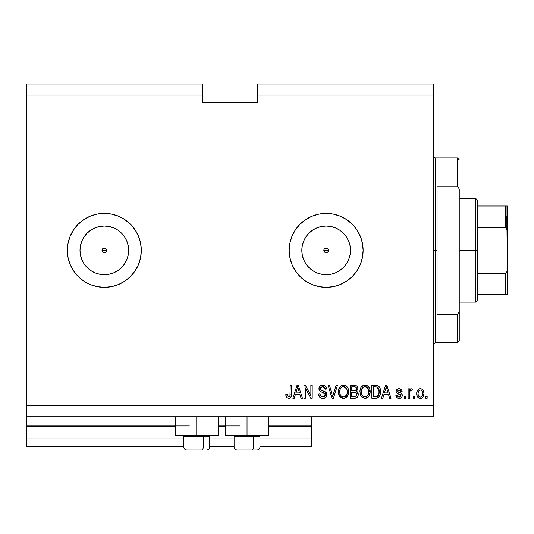 <?xml version="1.0" encoding="UTF-8"?>
<svg xmlns="http://www.w3.org/2000/svg" width="534" height="534" viewBox="0 0 534 534"><rect width="100%" height="100%" fill="white"/><g stroke="black" fill="none" stroke-linecap="round" stroke-linejoin="round"><path stroke-width="0.8" d="M311.362 446.304L259.978 446.304L311.362 446.304L311.362 438.908L259.978 438.908L311.362 438.908L311.362 426.706L268.482 426.706L311.362 426.706L311.362 446.304M234.099 446.304L209.695 446.304L234.099 446.304M183.816 446.304L26.7 446.304L183.816 446.304M234.099 438.908L209.695 438.908L234.099 438.908M183.816 438.908L26.7 438.908L26.7 446.304L26.7 438.908L183.816 438.908M225.595 426.706L218.199 426.706L225.595 426.706M175.319 426.706L26.7 426.706L26.7 438.908L26.7 425.965L189.363 425.965L26.7 425.965L26.7 426.706L175.319 426.706M311.362 425.965L311.362 426.706L311.362 425.965L268.482 425.965L311.362 425.965L311.362 416.727L311.362 425.965M239.646 425.965L218.199 425.965L239.646 425.965M26.7 416.727L26.7 425.965L26.7 416.727L433.361 416.727L26.7 416.727L26.7 405.633L433.361 405.633L433.361 95.092L257.755 95.092L257.755 102.488L202.306 102.488L202.306 84.005L26.7 84.005L202.306 84.005L202.306 95.092L26.7 95.092L202.306 95.092L202.306 102.488L257.755 102.488L257.755 95.092L433.361 95.092L433.361 84.005L257.755 84.005L433.361 84.005L433.361 405.633L26.7 405.633L26.7 416.727M325.226 248.243L324.031 249.438M323.998 249.532L323.998 251.2M325.313 252.515L326.154 252.675A2.31 2.31 0 0 1 323.838 250.366A2.31 2.31 0 0 1 326.154 248.056L325.313 248.21M324.031 251.287L325.226 252.482M103.409 248.243L102.214 249.438M102.181 249.532L102.181 251.2M103.503 252.515L104.337 252.675A2.31 2.31 0 0 1 102.027 250.366A2.31 2.31 0 0 1 104.337 248.056L103.503 248.21M102.214 251.287L103.409 252.482M80.007 250.353A24.324 24.324 0 0 1 90.82 230.141L95.025 227.891L99.591 226.503L104.337 226.036A24.324 24.324 0 0 1 128.661 250.366A24.324 24.324 0 0 1 104.337 274.69A24.324 24.324 0 0 1 80.007 250.366A24.324 24.324 0 0 1 104.337 226.036L109.083 226.503L113.642 227.891L117.847 230.141L121.538 233.164L124.562 236.849L126.812 241.054L128.193 245.62L128.661 250.366L128.193 255.112L126.812 259.671L124.562 263.876L121.538 267.567L117.847 270.591L113.642 272.841L109.083 274.222L104.337 274.69L99.591 274.222L95.025 272.841L90.82 270.591A24.324 24.324 0 0 1 84.112 263.883M321.408 274.222L326.154 274.69A24.324 24.324 0 0 1 301.823 250.366A24.324 24.324 0 0 1 326.154 226.036L330.9 226.503L335.459 227.891L339.664 230.141L343.349 233.164L346.379 236.849L348.622 241.054L350.01 245.62L350.478 250.366L350.01 255.112L348.622 259.671L346.379 263.876L343.349 267.567L339.664 270.591L335.459 272.841L330.9 274.222L326.154 274.69L321.408 274.222L316.842 272.841L312.637 270.591L308.952 267.567L305.922 263.876L303.679 259.671L302.291 255.112L301.823 250.366L302.291 245.62L303.679 241.054L305.922 236.849L308.952 233.164L312.637 230.141L316.842 227.891L321.408 226.503L326.154 226.036A24.324 24.324 0 0 1 350.478 250.366A24.324 24.324 0 0 1 326.154 274.69L330.9 274.222M305.602 219.628A36.966 36.966 0 0 0 300.021 224.213L305.615 219.628L312.003 216.21L318.938 214.107L326.154 213.393L333.363 214.107L340.298 216.21L346.693 219.628L352.293 224.22L356.892 229.827L360.303 236.215L362.412 243.15L363.12 250.366L362.412 257.575L360.303 264.51L356.892 270.905L352.293 276.505L346.693 281.104L340.298 284.522L333.363 286.624L326.154 287.332L318.938 286.624L312.003 284.522L305.615 281.104A36.966 36.966 0 0 0 326.141 287.332A36.966 36.966 0 0 1 289.181 250.366A36.966 36.966 0 0 1 326.154 213.393A36.966 36.966 0 0 0 305.622 219.621M300.001 224.233A36.966 36.966 0 0 0 305.602 281.098M140.589 243.13A36.966 36.966 0 0 0 67.364 250.366A36.966 36.966 0 0 0 104.324 287.332A36.966 36.966 0 0 1 67.364 250.366A36.966 36.966 0 0 1 104.337 213.393L111.546 214.107L118.481 216.21L124.876 219.628L130.476 224.22L135.075 229.827L138.493 236.215L140.596 243.15L141.303 250.366L140.596 257.575L138.493 264.51L135.075 270.905L130.476 276.505L124.876 281.104L118.481 284.522L111.546 286.624L104.337 287.332L97.121 286.624L90.186 284.522L83.798 281.104L78.191 276.505L73.599 270.905L70.181 264.51L68.078 257.575L67.364 250.366L68.078 243.15L70.181 236.215L73.599 229.827L78.191 224.22L83.798 219.628L90.186 216.21L97.121 214.107L104.337 213.393A36.966 36.966 0 0 1 141.303 250.366A36.966 36.966 0 0 1 104.337 287.332A36.966 36.966 0 0 0 140.589 257.602M90.82 230.134A24.324 24.324 0 0 1 92.876 228.906M218.199 435.21L175.319 435.21L196.759 435.21L196.759 416.727L196.759 435.21L218.199 435.21L218.199 416.727M268.482 435.21L225.595 435.21L247.035 435.21L247.035 416.727L247.035 435.21L268.482 435.21L268.482 416.727M327.075 252.482L327.783 251.995L327.035 252.502L325.266 252.502L324.018 251.247L324.018 249.478L325.266 248.23L327.035 248.23L328.283 249.478L328.283 251.247L327.729 252.055M327.035 248.23L328.283 249.478L328.283 251.247M105.258 252.482L105.972 251.995L105.218 252.502L103.449 252.502L102.201 251.247L102.201 249.478L103.449 248.23L105.218 248.23L106.473 249.478L106.473 251.247L105.912 252.055M26.7 84.005L26.7 405.633L26.7 84.005M305.615 281.104L300.008 276.505L295.409 270.905L291.998 264.51L289.889 257.575L289.181 250.366L289.889 243.15L291.998 236.215L295.409 229.827L300.008 224.22M305.314 398.244L305.314 387.938L305.314 398.244L303.966 398.244L303.966 385.301L305.401 385.301L310.861 395.614L310.861 385.301L312.203 385.301L312.203 398.244L310.761 398.244L305.314 387.938L310.761 398.244L312.203 398.244L312.203 385.301L310.861 385.301L310.861 395.614L305.401 385.301L303.966 385.301L303.966 398.244L305.314 398.244L303.966 398.244L303.966 385.301L305.401 385.301M322.916 398.411C325.393 398.337 326.748 397.082 326.988 394.639L325.807 397.436L322.916 398.411L321.214 398.137L319.773 397.209L318.611 394.472L318.591 394.039L319.933 393.872L320.821 396.068L322.73 396.882L324.445 396.622L325.6 395.16L324.992 393.211L320.5 391.515L319.172 390.014L319.065 387.597L320.587 385.641L323.457 385.188L325.94 386.643L326.654 388.999L325.313 389.166L324.592 387.304L322.723 386.643L321.007 387.123L320.293 389.059L321.148 390.347L325.833 392.049L326.988 394.639L324.992 391.549L320.694 390.02L320.267 388.712L322.723 386.643L325.313 389.166L326.654 388.999C326.468 386.543 325.139 385.254 322.683 385.134C320.373 385.221 319.118 386.402 318.925 388.679C319.145 390.708 320.307 391.889 322.416 392.236L325.647 394.679L323.03 396.896C321.141 396.775 320.106 395.767 319.933 393.872L318.591 394.039C318.751 396.782 320.193 398.237 322.916 398.411L322.483 398.391M333.189 394.686L336.066 385.301L337.461 385.301L333.39 398.244L332.001 398.244L328.13 385.301L329.511 385.301L332.622 396.729L336.066 385.301L337.461 385.301L336.066 385.301L332.622 396.729L329.511 385.301L328.13 385.301L332.001 398.244L333.39 398.244L332.001 398.244L328.13 385.301L329.511 385.301L332.622 396.729M343.542 398.411L340.465 397.229L338.723 394.266L338.469 390.748L339.544 387.364L341.8 385.461L344.136 385.168L346.359 386.082L348.108 388.498L348.669 391.782L347.974 395.374L345.698 397.903L343.542 398.411L347.347 396.435L348.669 391.782C348.762 388.024 347.06 385.802 343.549 385.134C339.971 385.822 338.262 388.091 338.416 391.943L339.731 396.382L343.823 398.397M365.056 398.411L361.972 397.229L360.23 394.266L359.983 390.748L361.057 387.364L363.307 385.461L366.224 385.274L368.373 386.523L369.788 388.972L370.162 392.397L369.481 395.374L367.205 397.903L365.056 398.411L368.861 396.435L370.175 391.782C370.276 388.024 368.567 385.802 365.062 385.134C361.485 385.822 359.769 388.091 359.929 391.943L361.238 396.382L365.329 398.397M414.711 396.395L414.711 398.244L413.363 398.244L413.363 396.395L414.711 396.395L413.363 396.395L413.363 398.244L414.711 398.244L413.363 398.244L413.363 396.395L414.711 396.395L414.711 398.244L414.711 396.395M423.949 393.438L423.215 396.782L421.199 398.311L418.709 397.99L417.114 396.048L416.88 391.836L418.022 389.593L419.49 388.759L421.172 388.759L422.621 389.58L423.549 390.961L423.949 393.438C424.063 390.734 422.855 389.139 420.338 388.665C417.782 389.152 416.58 390.775 416.727 393.538C416.587 396.288 417.788 397.91 420.338 398.411C422.921 397.897 424.129 396.241 423.949 393.438M286.591 397.496L288.614 398.411L286.591 397.496L285.823 394.379L287.165 394.205L288.046 396.749L289.108 396.835L289.935 396.128L290.189 385.301L291.537 385.301L291.444 395.567L290.623 397.603L288.614 398.411C290.816 397.97 291.791 396.528 291.537 394.085L291.537 385.301L290.189 385.301L290.015 395.921L288.674 396.896L287.165 394.205L285.823 394.379L286.471 397.323M382.838 398.244L383.966 394.379L382.838 398.244L381.436 398.244L385.568 385.301L386.876 385.301L391.015 398.244L389.62 398.244L388.485 394.379L383.966 394.379L388.485 394.379L389.62 398.244L391.015 398.244L386.876 385.301L385.568 385.301L381.436 398.244L382.838 398.244L381.436 398.244L385.568 385.301L386.876 385.301L391.015 398.244L389.62 398.244M402.276 395.374L401.782 397.142L400.32 398.231L398.484 398.371L396.849 397.596L395.888 395.387L397.229 395.213L397.81 396.575L399.185 397.062L400.393 396.715L400.927 395.607L400.553 394.699L397.583 393.611L396.328 392.503L396.108 390.781L396.929 389.333L399.325 388.672L401.561 389.747L402.109 391.349L400.76 391.522L400.26 390.387L399.085 390.007L397.97 390.227L397.423 391.389L401.448 393.324L402.276 395.374C402.122 393.671 401.141 392.704 399.332 392.477L397.823 391.936L397.403 391.155L399.085 390.007L400.76 391.522L402.109 391.349C401.855 389.593 400.834 388.692 399.038 388.665C397.229 388.685 396.235 389.58 396.054 391.349C396.388 393.044 397.483 394.005 399.352 394.232L400.62 394.753L400.927 395.607L399.185 397.062L397.229 395.213L395.888 395.387C396.135 397.303 397.203 398.311 399.092 398.411L399.092 398.411C401.067 398.337 402.129 397.323 402.276 395.374M405.633 396.395L405.633 398.244L404.291 398.244L404.291 396.395L405.633 396.395L404.291 396.395L404.291 398.244L405.633 398.244L404.291 398.244L404.291 396.395L405.633 396.395L405.633 398.244L405.633 396.395M409.558 392.41L409.498 398.244L408.156 398.244L408.156 388.832L409.498 388.832L409.498 390.334L410.786 388.705L412.355 389.166L411.854 390.508L410.766 390.361L409.938 390.955L409.498 393.364L409.738 391.442L410.94 390.341L411.854 390.508L412.355 389.166L411.087 388.665L409.498 390.334L409.498 388.832L408.156 388.832L408.156 398.244L409.498 398.244L408.156 398.244L408.156 388.832L409.498 388.832M427.147 396.395L427.147 398.244L425.798 398.244L425.798 396.395L427.147 396.395L425.798 396.395L425.798 398.244L427.147 398.244L425.798 398.244L425.798 396.395L427.147 396.395L427.147 398.244L427.147 396.395M376.75 398.164L375.676 398.244C379.187 397.71 380.829 395.534 380.595 391.702L380.068 395.14L378.379 397.556L376.256 398.217L371.858 398.244L371.858 385.301L376.543 385.348L378.379 385.949L380.001 388.111L380.595 391.702C380.809 388.946 379.794 386.89 377.565 385.541L371.858 385.301L371.858 398.244L375.676 398.244L371.858 398.244L371.858 385.301M354.329 398.244C356.832 398.217 358.14 396.956 358.247 394.439L357.687 396.682L356.599 397.783L350.351 398.244L350.351 385.301L355.043 385.334L356.892 386.102L357.653 387.223L357.887 388.959L356.465 391.268L357.847 392.563L358.247 394.439L356.465 391.268L357.913 388.552C357.72 386.396 356.532 385.314 354.362 385.301L350.351 385.301L350.351 398.244L354.329 398.244L350.351 398.244L350.351 385.301L354.362 385.301M294.281 398.244L295.409 394.379L294.281 398.244L292.879 398.244L297.011 385.301L298.319 385.301L302.458 398.244L301.063 398.244L299.928 394.379L295.409 394.379L299.928 394.379L301.063 398.244L302.458 398.244L298.319 385.301L297.011 385.301L292.879 398.244L294.281 398.244L292.879 398.244L297.011 385.301L298.319 385.301L302.458 398.244L301.063 398.244M73.599 270.905L78.191 276.505L83.798 281.104M78.191 224.22L73.599 229.827M433.361 416.727L433.361 405.633L433.361 416.727M257.755 84.005L257.755 95.092L257.755 84.005M102.702 252.001L102.201 251.247M103.449 252.502L102.702 251.995M324.518 252.001L324.018 251.247M286.364 397.142L286.197 396.775M285.823 394.379L287.165 394.205L287.185 394.646M288.247 396.829L288.941 396.875M288.46 396.882L290.015 395.921L290.136 395.314M290.156 395.06L290.189 394.185M290.189 385.301L291.537 385.301L291.537 394.085M291.444 395.567L290.836 397.343M291.357 396.028L291.11 396.842M290.616 397.61L289.668 398.237M289.355 398.331L290.042 398.064M289.341 398.331L288.981 398.391M285.85 395.193L285.97 396.001M286.197 396.782L286.371 397.149M289.815 396.315L288.894 396.882M385.808 388.492L386.229 386.649L388.044 392.864L384.407 392.864L385.621 389.099L384.407 392.864L388.044 392.864L386.229 386.649L385.808 388.492M386.83 388.872L386.689 388.405M398.184 398.311L398.791 398.397M397.603 398.117L397.082 397.797M396.195 396.568L396.649 397.363M396.462 397.102L396.008 395.988M395.888 395.387L397.229 395.213L397.403 395.934M397.436 396.021L397.803 396.568M398.738 397.029L399.873 396.976M400.927 395.607L400.86 395.147M399.352 394.232L400.487 394.653M398.805 394.059L398.364 393.918M397.129 393.371L398.217 393.865M396.669 392.984L396.375 392.59M396.328 392.503L396.121 391.936M396.548 389.747L396.929 389.333M400.16 388.812L400.68 389.026M401.161 389.333L402.002 390.788M402.109 391.349L400.76 391.522L400.613 390.908M399.712 390.087L398.21 390.127M397.409 391.015L397.97 392.016L397.423 391.389M399.332 392.477L401.448 393.324M401.268 393.198L401.655 393.518M401.822 393.725L402.022 394.079M402.095 394.252L402.195 394.586M401.782 397.136L400.32 398.231M400.8 398.03L400.427 398.197M400.313 398.231L399.719 398.371M400.006 394.446L400.48 394.653M399.185 397.062L398.811 397.036M409.852 389.593L410.105 389.199M411.087 388.665L412.355 389.166L411.854 390.508L411.407 390.387M411.854 390.508L410.599 390.401M410.753 390.361L409.925 390.975L409.558 392.37M409.498 398.244L409.498 393.364M419.898 398.384L419.49 398.311M419.07 398.164L418.709 397.99M418.029 397.47L417.488 396.809M416.88 395.213L416.734 393.959M417.061 391.162L417.468 390.281M417.488 390.254L416.88 391.836M418.342 389.313L418.696 389.079M419.243 388.832L419.891 388.685M420.779 388.685L422.294 389.299M422.621 389.58L423.155 390.214L422.621 389.58M423.542 390.961L423.782 391.756M423.796 391.796L423.943 393.017M423.709 395.574L423.575 396.008M423.215 396.775L423.422 396.395M423.202 396.802L422.694 397.45M421.506 398.21L420.785 398.384M423.549 390.961L423.375 390.581M419.283 390.327L418.489 391.262L418.069 393.531C417.908 391.662 418.656 390.488 420.305 390.007C421.994 390.461 422.761 391.636 422.608 393.531L422.327 391.609M422.521 394.719L422.608 393.531C422.761 395.394 422.02 396.575 420.371 397.062L421.206 396.855M418.803 396.288L418.155 394.706L418.776 396.248M418.83 396.321L420.371 397.062C418.676 396.608 417.908 395.434 418.069 393.531L418.222 395.033M421.753 390.654L420.598 390.027L419.223 390.367L419.651 390.127M422.387 391.782L421.893 390.815M421.847 390.754L421.159 390.2M420.946 396.969L421.293 396.802M421.213 396.855L422.187 395.801L422.601 393.818M421.947 396.181L422.18 395.807M422.267 395.614L422.394 395.26M376.543 385.348L375.502 385.301M376.69 385.361L377.057 385.414M378.386 385.949L379.053 386.543M379.26 386.796L379.594 387.284M380.475 389.893L380.568 390.761M380.382 394.012L380.248 394.573M380.208 394.706L380.068 395.14M379.253 396.695L378.893 397.122M378.352 397.576L377.425 398.004M377.398 398.01L376.824 398.15M380.595 391.702L380.588 391.242M379.087 389.767L377.858 387.424L375.475 386.816L377.304 387.07L379.247 392.083L379.18 390.367L378.739 394.846L379.153 393.191M379.093 389.807L379.02 389.46M376.764 396.608L377.898 396.088L378.739 394.846L375.509 396.729L377.218 396.482M373.199 396.729L373.199 386.816L375.475 386.816L373.199 386.816L373.199 396.729L375.509 396.729L373.199 396.729M378.539 388.265L378.306 387.911M379.067 393.685L379.247 391.355M376.29 396.689L376.684 396.629M360.644 395.367L359.996 393.117M359.943 391.349L359.929 391.943M359.983 390.728L360.156 389.586M362.766 385.722L361.057 387.364L362.559 385.848M362.78 385.715L363.3 385.461M363.874 385.274L365.062 385.134M365.356 385.141L365.823 385.194M366.778 385.461L366.224 385.274L370.162 392.397M370.022 393.618L369.895 394.199M369.808 394.519L369.361 395.627M369.034 396.175L368.507 396.862M365.61 398.377L368.113 397.263L365.717 398.371M364.415 398.371L361.585 396.822M369.922 389.46L369.488 388.191M369.001 387.31L368.4 386.556M368.42 386.576L367.305 385.715M361.057 387.364L360.51 388.425M365.329 386.656L366.077 386.796L364.161 386.756L362.586 387.671L364.161 386.756M368.039 388.365L366.077 386.796L367.392 387.571M362.639 387.624L361.271 391.963C361.064 388.979 362.332 387.203 365.069 386.643L368.273 388.819L368.834 391.742C368.981 394.639 367.719 396.355 365.042 396.896L366.758 396.442L368.667 393.531L368.36 394.553M366.758 396.442L368.026 395.193L368.68 393.485M364.181 396.789L363.02 396.221L365.042 396.896C362.446 396.395 361.184 394.746 361.271 391.963L361.712 394.513L361.278 391.502L361.845 388.752M361.531 389.613L361.692 389.112L361.531 389.613M368.607 389.807L367.739 387.944M368.667 393.531L368.76 390.621L368.16 388.592M368.747 390.528L368.627 389.887M365.93 396.789L366.344 396.649M361.705 394.499L362.633 395.888M362.673 395.928L362.125 395.28M364.602 396.869L365.49 396.869M354.716 385.308L355.377 385.381M356.979 386.189L357.326 386.616M357.66 387.237L357.847 387.878M357.833 389.313L357.56 390.094M356.906 391.495L357.279 391.789M358.227 393.959L358.16 393.478M358.194 395.213L357.934 396.181M354.736 398.231L356.599 397.783L357.687 396.682L356.605 397.777M356.599 397.783L356.198 397.97M356.839 395.113L356.478 393.004L354.169 392.19C355.844 392.083 356.759 392.837 356.906 394.452C356.759 392.837 355.844 392.083 354.169 392.19L351.692 392.19L354.169 392.19M356.625 395.721L356.906 394.452L355.664 396.568L356.632 395.714M355.517 386.976L351.692 386.816L351.692 390.681L355.39 390.554L356.298 389.88L356.565 388.765L355.39 390.554L351.692 390.681L351.692 386.816L353.895 386.816C355.497 386.609 356.392 387.263 356.565 388.765L356.398 387.838M356.512 389.346L356.392 387.824L355.33 386.923M355.103 386.883L354.476 386.823M354.069 390.681L355.711 390.421M355.904 390.301L356.472 389.506M351.692 396.729L351.692 392.19L351.692 396.729L355.664 396.568L351.692 396.729M355.19 396.675L354.362 396.729M356.145 387.417L355.777 387.103M354.376 386.823L353.895 386.816M339.13 395.367L338.489 393.117M338.469 390.734L338.649 389.586M339.544 387.37L341.052 385.848M339.544 387.364L341.793 385.461M342.361 385.274L342.935 385.168M342.955 385.168L343.549 385.134M343.843 385.141L344.317 385.194M348.515 393.618L348.388 394.192M348.295 394.519L347.848 395.627M347.527 396.175L347 396.862M344.103 398.377L346.606 397.263L344.203 398.371M342.901 398.371L340.078 396.822M348.649 392.397L348.669 391.782M348.408 389.46L347.974 388.191M347.494 387.31L346.893 386.556M346.906 386.576L345.798 385.715M343.816 386.656L344.57 386.796L342.648 386.756L341.079 387.671L341.8 387.103M346.526 388.365L344.57 386.796L345.885 387.571M339.998 389.733L339.764 391.963C339.557 388.979 340.819 387.203 343.562 386.643L346.76 388.819L347.327 391.742C347.474 394.639 346.206 396.355 343.536 396.896L345.251 396.442L347.16 393.531L346.853 394.553M345.251 396.442L346.519 395.193L347.167 393.485M342.674 396.789L341.506 396.221L343.536 396.896C340.932 396.395 339.677 394.746 339.764 391.963L340.205 394.513L339.798 391.042M340.332 388.752L339.844 390.588M342.621 386.763L342.207 386.903M341.126 387.624L340.031 389.593M347.093 389.807L346.232 387.944M347.16 393.531L347.254 390.621L346.653 388.592M347.24 390.528L347.113 389.887M344.417 396.789L344.837 396.649M340.198 394.499L341.126 395.888M341.166 395.928L341.513 396.228M333.39 398.244L337.461 385.301L333.39 398.244M322.035 398.344L319.265 396.562M318.591 394.039L319.933 393.872L320.02 394.466M322.429 396.849L323.511 396.869M323.637 396.855L323.991 396.782M325.633 394.92L325.58 394.132M325.36 393.618L324.992 393.211M322.089 392.136L321.735 392.029M321.121 391.809L320.5 391.515M319.993 391.155L319.172 390.014L319.953 391.122M319.058 389.68L318.938 389.019M319.178 387.27L319.359 386.883M319.906 386.155L319.612 386.503M320.587 385.635L321.094 385.394M321.288 385.328L321.955 385.181M323.45 385.188L324.999 385.748M325.533 386.169L326.581 388.225L325.94 386.643M326.628 388.605L326.654 388.999L325.313 389.166L325.046 387.984M323.731 386.79L324.545 387.263M324.272 387.043L323.237 386.676M323.21 386.676L322.723 386.643M322.716 386.643L322.269 386.669M321.301 386.943L320.807 387.31M320.687 387.444L320.447 387.824M320.28 388.485L320.293 389.059M320.487 389.733L320.907 390.207M321.148 390.347L322.009 390.681M322.102 390.708L321.668 390.568M323.33 391.028L323.884 391.175M325.847 392.063L326.494 392.784M326.875 393.671L326.194 392.39M326.695 396.161L326.321 396.835M326.314 396.849L325.914 397.329M325.793 397.45L325.193 397.877M323.304 398.397L323.697 398.357M323.457 385.188L323.07 385.147M318.985 387.958L318.938 388.318M310.861 385.301L312.203 385.301L312.203 398.244L310.761 398.244M297.251 388.492L297.665 386.649L299.487 392.864L295.849 392.864L297.064 389.099L295.849 392.864L299.487 392.864L298.012 387.984M298.272 388.872L298.132 388.405M297.665 386.649L297.411 387.884M386.569 387.984L386.483 387.651M386.389 387.317L386.229 386.649M422.167 391.242L421.84 390.754M420.598 390.027L420.018 390.027M418.089 392.951L418.089 394.119M419.263 396.715L419.791 396.976M420.078 397.042L420.665 397.042M378.246 395.721L378.98 394.079M379.193 392.891L379.247 392.083M377.858 387.424L377.084 386.99M376.864 386.93L375.475 386.816M365.069 386.643L364.609 386.669M362.586 387.671L362.025 388.398M368.794 392.644L368.76 390.621M343.562 386.643L343.102 386.669M341.079 387.671L340.518 388.398M340.612 395.28L341.506 396.221M343.102 396.869L343.983 396.869M347.287 392.644L347.254 390.621M92.876 271.819A24.324 24.324 0 0 1 90.82 270.591L87.135 267.567L84.112 263.876A24.324 24.324 0 0 1 80.007 250.373L80.474 245.62L81.862 241.054L84.112 236.849L87.135 233.164L90.82 230.141M140.596 257.555A36.966 36.966 0 0 0 140.596 243.177M104.337 287.332L111.546 286.624M104.337 213.393L97.121 214.107M67.364 250.366L68.078 257.575M84.112 263.876L87.135 267.567L90.82 270.591L87.135 267.567L84.112 263.876L81.862 259.671L80.474 255.112L80.007 250.366L80.474 255.112M84.112 236.849L87.135 233.164L84.112 236.849M326.161 287.332A36.966 36.966 0 0 0 363.12 250.393M363.12 250.333A36.966 36.966 0 0 0 326.161 213.393M318.938 214.107L326.154 213.393A36.966 36.966 0 0 1 363.12 250.366A36.966 36.966 0 0 1 326.154 287.332L333.363 286.624M289.889 257.575L290.202 258.983M339.664 270.591L343.349 267.567L346.379 263.876M350.01 255.112L350.478 250.366L350.01 245.62M346.379 236.849L343.349 233.164L339.664 230.141M330.9 226.503L326.154 226.036L321.408 226.503M312.637 230.141L308.952 233.164L305.922 236.849M302.291 245.62L301.823 250.366L302.291 255.112M305.922 263.876L308.952 267.567L312.637 270.591M327.035 252.495L326.154 252.675L324.518 251.995M324.018 249.478L325.266 248.23M99.591 274.222L104.337 274.69L109.083 274.222M117.847 270.591L121.538 267.567L124.562 263.876M128.193 255.112L128.661 250.366L128.193 245.62M124.562 236.849L121.538 233.164L117.847 230.141M109.083 226.503L104.337 226.036L99.591 226.503M80.474 245.62L80.007 250.366M105.218 248.23L106.473 249.478L106.473 251.247M105.218 252.495L103.449 252.495M102.201 249.478L103.449 248.23M106.453 249.438L105.258 248.243M105.171 248.21L104.337 248.056A2.31 2.31 0 0 1 106.646 250.366A2.31 2.31 0 0 1 104.337 252.675L105.171 252.515M106.493 251.2L106.493 249.532M105.972 251.995L106.453 251.287M328.27 249.438L327.075 248.243M326.988 248.21L326.154 248.056A2.31 2.31 0 0 1 328.463 250.366A2.31 2.31 0 0 1 326.154 252.675L326.988 252.515M328.303 251.2L328.303 249.532M327.783 251.995L328.27 251.287M186.827 449.995L201.752 449.995A2.957 1.482 -90 0 0 203.227 447.038L203.227 436.465L202.6 435.21L203.227 436.465L183.816 436.465L203.227 436.465L203.227 447.038L183.89 447.038M185.078 435.21L183.816 436.465L183.816 447.038C183.996 448.834 184.984 449.822 186.78 449.995C184.984 449.822 183.996 448.834 183.816 447.038L209.695 447.038C209.522 448.834 208.534 449.822 206.738 449.995L206.685 449.995M206.738 449.995C208.534 449.822 209.522 448.834 209.695 447.038L209.695 436.465L203.227 436.465L209.695 436.465L208.44 435.21M187.307 449.995L201.752 449.995A2.957 1.482 90 0 0 203.227 447.038L209.628 447.038M237.109 449.995L252.028 449.995A2.957 1.482 -90 0 0 253.503 447.038L253.503 436.465L252.876 435.21L253.503 436.465L234.099 436.465L253.503 436.465L253.503 447.038L234.166 447.038M235.354 435.21L234.099 436.465L234.099 447.038C234.279 448.834 235.26 449.822 237.056 449.995C235.26 449.822 234.279 448.834 234.099 447.038L259.978 447.038L259.978 436.465L253.503 436.465L259.978 436.465L258.716 435.21M237.583 449.995L256.994 449.995M259.904 447.038L253.503 447.038A2.957 1.482 90 0 1 252.028 449.995L256.967 449.995M433.361 156.095L435.21 157.944L435.21 250.366L437.059 250.366L437.059 186.226L457.391 186.226L459.24 188.916L459.24 311.809L457.391 314.506L457.391 342.788L457.391 314.506L437.059 314.506L437.059 250.366L435.21 250.366L435.21 157.944L435.21 250.366L433.361 250.366L435.21 250.366L435.21 342.788L433.361 344.637M457.391 186.226L457.391 157.944L457.391 186.226L459.24 188.916L459.24 340.939L459.24 311.809L457.391 314.506L437.059 314.506L437.059 186.226L457.391 186.226M435.21 250.366L435.21 342.788L435.21 250.366M506.192 216.17L506.192 227.838L506.192 216.17M505.451 294.728L477.723 294.728L477.723 250.366L475.874 250.366L475.874 302.124L475.874 250.366L459.24 250.366L475.874 250.366L475.874 198.608L475.874 250.366L477.723 250.366L477.723 300.275L477.723 294.728L507.3 294.728L507.3 268.849L506.993 271.365L506.479 272.54L505.451 273.228L477.723 273.228L505.451 273.228L505.451 294.728L505.451 273.228L506.479 272.54L506.993 271.365L507.3 268.849L507.3 294.728L506.052 294.728L506.986 294.728M328.463 250.366L323.838 250.366L328.463 250.366M106.646 250.366L102.027 250.366L106.646 250.366M505.451 227.497L477.723 227.497L477.723 250.366L477.723 200.457L477.723 227.497L505.451 227.497L506.479 228.192L506.986 229.353L507.3 268.849L507.3 206.004L477.723 206.004L505.451 206.004L505.451 227.497L505.451 206.004L507.233 206.004L506.052 206.004M506.986 206.004L507.013 229.446M506.052 227.718L507.28 231.242L506.986 229.353M175.319 435.21L175.319 416.727M225.595 435.21L225.595 416.727M259.978 447.038C259.798 448.834 258.81 449.822 257.021 449.995C258.81 449.822 259.798 448.834 259.978 447.038M459.24 340.939L457.391 342.788L435.21 342.788M435.21 157.944L457.391 157.944L459.24 159.786M477.723 300.275L475.874 302.124L459.24 302.124M459.24 198.608L475.874 198.608L477.723 200.457"/></g></svg>
